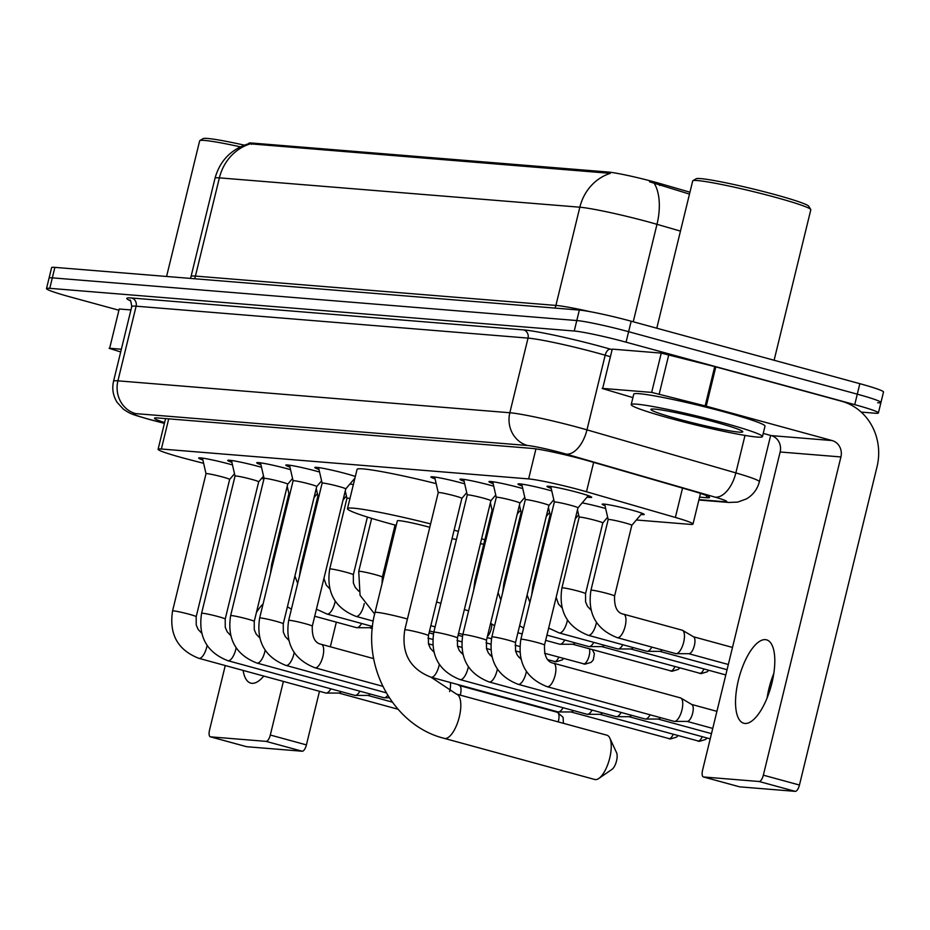 <?xml version="1.0" encoding="UTF-8"?>
<svg xmlns="http://www.w3.org/2000/svg" width="930" height="930" viewBox="0 0 930 930"><rect width="100%" height="100%" fill="white"/><g stroke="black" fill="none" stroke-linecap="round" stroke-linejoin="round"><path stroke-width="1.4" d="M582.18 502.863A21.611 1.43 13.7 0 1 602.547 507.664A21.611 1.43 13.7 0 1 605.651 508.536M604.988 505.664A21.611 1.43 13.7 0 1 602.198 504.223A21.611 1.43 13.7 0 1 631.575 510.024A21.611 1.43 13.7 0 1 644.188 514.464A21.611 1.43 13.7 0 1 641.049 514.453M202.868 460.001A22.994 1.523 13.7 0 1 198.683 458.048A22.994 1.523 13.7 0 1 229.943 464.221A22.994 1.523 13.7 0 1 232.477 464.93M231.895 462.361A22.994 1.523 13.7 0 1 227.711 460.408A22.994 1.523 13.7 0 1 258.97 466.581A22.994 1.523 13.7 0 1 261.504 467.29M260.923 464.733A22.994 1.523 13.7 0 1 256.738 462.768A22.994 1.523 13.7 0 1 287.998 468.941A22.994 1.523 13.7 0 1 290.532 469.65M289.951 467.093A22.994 1.523 13.7 0 1 285.766 465.14A22.994 1.523 13.7 0 1 317.025 471.312A22.994 1.523 13.7 0 1 319.56 472.022M318.978 469.452A22.994 1.523 13.7 0 1 314.793 467.499A22.994 1.523 13.7 0 1 346.053 473.672A22.994 1.523 13.7 0 1 355.33 476.451M435.077 478.904A22.994 1.523 13.7 0 1 430.904 476.95A22.994 1.523 13.7 0 1 462.152 483.123A22.994 1.523 13.7 0 1 464.698 483.833M464.105 481.263A22.994 1.523 13.7 0 1 459.932 479.31A22.994 1.523 13.7 0 1 491.18 485.483A22.994 1.523 13.7 0 1 493.725 486.192M493.133 483.635A22.994 1.523 13.7 0 1 488.948 481.682A22.994 1.523 13.7 0 1 520.207 487.843A22.994 1.523 13.7 0 1 522.753 488.552M522.16 485.995A22.994 1.523 13.7 0 1 517.975 484.042A22.994 1.523 13.7 0 1 549.235 490.215A22.994 1.523 13.7 0 1 551.781 490.924M551.188 488.355A22.994 1.523 13.7 0 1 547.003 486.402A22.994 1.523 13.7 0 1 578.262 492.575A22.994 1.523 13.7 0 1 591.689 497.294A22.994 1.523 13.7 0 1 587.074 497.108M636.341 519.986L689.735 524.334A40.525 2.685 -166.3 0 0 693.001 524.078A40.525 2.685 -166.3 0 0 675.378 517.452L586.493 491.749A40.525 2.685 -166.3 0 0 580.46 490.052A40.525 2.685 -166.3 0 0 528.635 478.904L161.367 449.016A40.525 2.685 -166.3 0 0 158.1 449.271A40.525 2.685 -166.3 0 0 188.255 459.327L203.624 463.314M689.944 192.196L660.184 183.582A36.479 2.418 -166.3 0 0 654.755 182.059A36.479 2.418 -166.3 0 0 608.115 172.027L251.821 143.034A36.479 2.418 -166.3 0 0 248.88 143.267L248.775 143.708C231.256 149.044 220.003 160.541 215.016 178.223L191.069 276.443A54.033 3.581 13.7 0 1 195.428 276.082L555.908 305.424A54.033 3.581 13.7 0 1 590.817 311.806M261.621 478.369L263.946 478.973M553.164 500.503A21.611 1.43 13.7 0 1 554.013 500.666M524.136 498.131A21.611 1.43 13.7 0 1 524.985 498.306M495.109 495.771A21.611 1.43 13.7 0 1 495.957 495.946M349.971 483.96A21.611 1.43 13.7 0 1 353.342 484.646M320.943 481.601A21.611 1.43 13.7 0 1 321.803 481.763M291.915 479.229A21.611 1.43 13.7 0 1 292.776 479.403M680.458 231.105L656.987 224.328A54.033 3.581 -166.3 0 0 648.954 222.061A54.033 3.581 -166.3 0 0 579.843 207.204A47.279 43.559 -85.3 0 1 610.301 173.352L248.775 143.708M689.479 194.091L649.524 181.792M118.412 310.097L70.157 296.914A40.525 2.685 13.7 0 1 46.5 288.602L49.058 278.117A40.525 2.685 13.7 0 1 52.324 277.861L576.798 320.548A40.525 2.685 13.7 0 1 628.622 331.696L857.286 394.169A40.525 2.685 13.7 0 1 880.942 402.481L883.5 392.007A40.525 2.685 13.7 0 0 859.843 383.683L631.179 321.21A40.525 2.685 13.7 0 0 579.344 310.074L54.882 267.375A40.525 2.685 13.7 0 0 51.603 267.642L49.058 278.117A40.525 2.685 13.7 0 1 52.324 277.861L576.798 320.548A40.525 2.685 13.7 0 1 628.622 331.696L857.286 394.169A40.525 2.685 13.7 0 1 880.942 402.481A40.525 2.685 13.7 0 1 877.676 402.748M699.569 497.143L706.288 497.69A40.525 2.685 -166.3 0 0 709.555 497.422A40.525 2.685 -166.3 0 0 691.932 490.796L589.701 461.234A40.525 2.685 -166.3 0 0 583.668 459.548A40.525 2.685 -166.3 0 0 531.844 448.4L157.751 417.954A40.525 2.685 -166.3 0 0 154.485 418.221A40.525 2.685 -166.3 0 0 164.61 422.569M46.5 288.602A40.525 2.685 13.7 0 1 49.767 288.335L574.24 331.022A40.525 2.685 13.7 0 1 626.064 342.17L854.74 404.643A40.525 2.685 13.7 0 1 878.397 412.955A40.525 2.685 13.7 0 1 875.118 413.222L861.203 412.095M744.953 723.459A43.233 16.577 -74.7 0 0 771.563 684.41A43.233 16.577 -74.7 0 0 766.564 639.852A43.233 16.577 -74.7 0 0 765.39 639.642A43.233 16.577 -74.7 0 0 738.78 678.679A43.233 16.577 -74.7 0 0 743.779 723.249A43.233 16.577 -74.7 0 0 744.953 723.459M602.675 388.415L612.254 349.122L602.675 388.415L651.674 392.402L661.253 353.109L714.728 366.594L841.65 401.272A54.033 49.778 -85.3 0 1 877.025 466.802L799.451 785.036A6.754 2.592 105.3 0 1 795.231 791.36L759.124 781.502A6.754 2.592 -74.7 0 0 763.344 775.167L840.918 456.944A13.508 12.439 94.7 0 0 832.071 440.553L705.149 405.887L651.674 392.402M612.254 349.122L661.253 353.109M763.239 433.403L771.296 435.612A13.508 12.439 94.7 0 1 780.142 451.992L702.569 770.214A6.754 2.592 -74.7 0 0 703.406 776.945A6.754 2.592 -74.7 0 0 703.592 776.98L739.699 786.85L795.231 791.36M703.592 776.98L759.124 781.502M602.14 388.461L632.912 397.61M767.076 698.058A43.233 16.577 105.3 0 1 773.818 673.378M656.789 328.209L692.687 180.966A60.787 4.034 13.7 0 1 692.873 180.734L696.128 178.769A58.09 3.848 13.7 0 1 774.911 194.579A58.09 3.848 13.7 0 1 808.751 206.228L810.739 209.471A60.787 4.034 13.7 0 1 810.809 209.762L774.109 360.27M692.873 180.734A60.787 4.034 13.7 0 1 775.318 197.288A60.787 4.034 13.7 0 1 810.739 209.471M670.635 418.477A67.541 4.476 13.7 0 1 631.214 404.608A67.541 4.476 13.7 0 1 723.029 422.743A67.541 4.476 13.7 0 1 762.461 436.612A67.541 4.476 13.7 0 1 670.635 418.477M631.214 404.608L633.76 394.134A67.541 4.476 13.7 0 1 725.586 412.269A67.541 4.476 13.7 0 1 765.006 426.126L762.461 436.612M715.17 422.104A47.279 3.139 13.7 0 1 742.721 431.578A47.279 3.139 13.7 0 1 678.493 419.116A47.279 3.139 13.7 0 1 651.047 409.235A47.279 3.139 13.7 0 1 715.17 422.104M594.77 779.491A22.971 8.812 -74.7 0 0 595.398 779.596A22.971 8.812 -74.7 0 0 598.839 778.457A22.971 8.812 -74.7 0 0 609.313 759.659A22.971 8.812 -74.7 0 0 609.848 738.141A22.971 8.812 -74.7 0 0 606.871 735.188L456.432 694.082A22.971 8.812 105.3 0 1 459.083 717.762A22.971 8.812 105.3 0 1 444.947 738.501A22.971 8.812 105.3 0 1 444.331 738.385L594.77 779.491M429.776 527.322A22.971 1.523 -166.3 0 0 428.579 526.985A22.971 1.523 -166.3 0 0 397.354 520.823L375.011 612.498C360.724 665.52 393.344 725.819 444.331 738.385M396.25 525.369A74.295 4.929 13.7 0 1 390.856 523.916A74.295 4.929 13.7 0 1 347.483 508.664A74.295 4.929 13.7 0 1 430.602 523.904M347.483 508.664L357.062 469.383A74.295 4.929 13.7 0 1 436.158 483.612M454.107 530.17A74.295 4.929 13.7 0 1 458.385 531.379M481.635 538.702A74.295 4.929 13.7 0 1 484.821 539.888M483.786 544.155A74.295 4.929 13.7 0 1 480.403 543.736M456.398 539.54A74.295 4.929 13.7 0 1 452.038 538.644M609.848 738.141L616.578 752.719A9.451 3.627 105.3 0 1 616.358 761.577A9.451 3.627 105.3 0 1 612.045 769.319L598.839 778.457M588.33 495.62L577.96 507.838A12.16 0.802 -166.3 0 0 577.96 507.827A12.16 0.802 -166.3 0 0 570.869 505.327A12.16 0.802 -166.3 0 0 554.338 502.061A12.16 0.802 -166.3 0 0 554.338 502.095L550.758 486.471M680.109 697.826A12.16 4.662 105.3 0 1 680.435 697.884A12.16 4.662 105.3 0 1 680.888 698.07A12.16 4.662 105.3 0 1 681.946 709.997A12.16 4.662 105.3 0 1 674.517 721.401A12.16 4.662 105.3 0 1 674.366 721.401A12.16 4.662 105.3 0 1 674.029 721.343A12.16 4.662 105.3 0 1 673.715 721.215M691.583 704.429A8.777 3.371 105.3 0 1 691.908 704.568A8.777 3.371 105.3 0 1 692.676 713.171A8.777 3.371 105.3 0 1 687.305 721.413A8.777 3.371 105.3 0 1 687.2 721.413A8.777 3.371 105.3 0 1 686.956 721.366M548.921 505.49A12.16 0.802 -166.3 0 0 548.944 505.455A12.16 0.802 -166.3 0 0 541.841 502.967A12.16 0.802 -166.3 0 0 525.311 499.701A12.16 0.802 -166.3 0 0 525.311 499.724L521.73 484.1M650.151 714.81A12.16 4.662 105.3 0 1 645.49 719.041A12.16 4.662 105.3 0 1 645.339 719.029A12.16 4.662 105.3 0 1 645.002 718.971A12.16 4.662 105.3 0 1 644.688 718.855M660.521 717.646A8.777 3.371 105.3 0 1 658.277 719.053A8.777 3.371 105.3 0 1 658.173 719.053A8.777 3.371 105.3 0 1 657.929 719.006M524.776 497.376L519.905 503.107A12.16 0.802 -166.3 0 0 519.917 503.095A12.16 0.802 -166.3 0 0 512.814 500.596A12.16 0.802 -166.3 0 0 496.283 497.341A12.16 0.802 -166.3 0 0 496.283 497.364L492.702 481.74M621.124 712.45A12.16 4.662 105.3 0 1 616.462 716.681A12.16 4.662 105.3 0 1 616.311 716.67A12.16 4.662 105.3 0 1 615.974 716.612A12.16 4.662 105.3 0 1 615.66 716.495M631.493 715.286A8.777 3.371 105.3 0 1 629.25 716.693A8.777 3.371 105.3 0 1 629.145 716.681A8.777 3.371 105.3 0 1 628.901 716.646M495.748 495.016L490.877 500.747A12.16 0.802 -166.3 0 0 490.889 500.735A12.16 0.802 -166.3 0 0 483.786 498.236A12.16 0.802 -166.3 0 0 467.255 494.981A12.16 0.802 -166.3 0 0 467.267 495.004L463.675 479.38M592.096 710.09A12.16 4.662 105.3 0 1 587.435 714.31A12.16 4.662 105.3 0 1 587.283 714.31A12.16 4.662 105.3 0 1 586.946 714.252A12.16 4.662 105.3 0 1 586.632 714.135M602.466 712.926A8.777 3.371 105.3 0 1 600.222 714.321A8.777 3.371 105.3 0 1 600.117 714.321A8.777 3.371 105.3 0 1 599.873 714.275M461.85 498.399A12.16 0.802 -166.3 0 0 461.861 498.375A12.16 0.802 -166.3 0 0 454.758 495.876A12.16 0.802 -166.3 0 0 438.239 492.609A12.16 0.802 -166.3 0 0 438.239 492.644M563.069 707.73A12.16 4.662 105.3 0 1 558.407 711.95A12.16 4.662 105.3 0 1 558.256 711.95A12.16 4.662 105.3 0 1 557.919 711.892A12.16 4.662 105.3 0 1 557.605 711.764M573.438 710.555A8.777 3.371 105.3 0 1 571.194 711.962A8.777 3.371 105.3 0 1 571.09 711.962A8.777 3.371 105.3 0 1 570.846 711.915M354.935 478.113L345.751 488.936A12.16 0.802 -166.3 0 0 345.751 488.924A12.16 0.802 -166.3 0 0 338.66 486.425A12.16 0.802 -166.3 0 0 322.129 483.158A12.16 0.802 -166.3 0 0 322.129 483.193L318.537 467.569M450.364 682.504A12.16 4.662 105.3 0 1 449.736 691.095A12.16 4.662 105.3 0 1 449.597 691.629M459.374 685.526A8.777 3.371 105.3 0 1 459.699 685.666A8.777 3.371 105.3 0 1 460.466 694.268A8.777 3.371 105.3 0 1 460.234 695.129M321.582 480.833L316.723 486.576A12.16 0.802 -166.3 0 0 316.723 486.553A12.16 0.802 -166.3 0 0 309.632 484.065A12.16 0.802 -166.3 0 0 293.101 480.798A12.16 0.802 -166.3 0 0 293.101 480.822L289.509 465.198M287.684 484.216A12.16 0.802 -166.3 0 0 287.696 484.193A12.16 0.802 -166.3 0 0 280.604 481.694A12.16 0.802 -166.3 0 0 264.074 478.439A12.16 0.802 -166.3 0 0 264.074 478.462M387.717 695.373A12.16 4.662 105.3 0 1 384.253 697.779A12.16 4.662 105.3 0 1 384.09 697.767A12.16 4.662 105.3 0 1 383.765 697.709A12.16 4.662 105.3 0 1 383.451 697.593M263.539 476.114L258.668 481.845A12.16 0.802 -166.3 0 0 258.668 481.833A12.16 0.802 -166.3 0 0 251.577 479.334A12.16 0.802 -166.3 0 0 235.046 476.067A12.16 0.802 -166.3 0 0 235.046 476.102L231.465 460.478M359.887 691.188A12.16 4.662 105.3 0 1 355.225 695.408A12.16 4.662 105.3 0 1 355.062 695.408A12.16 4.662 105.3 0 1 354.737 695.349A12.16 4.662 105.3 0 1 354.423 695.233M370.245 694.013A8.777 3.371 105.3 0 1 368.013 695.419A8.777 3.371 105.3 0 1 367.896 695.419A8.777 3.371 105.3 0 1 367.664 695.373M234.511 473.754L229.64 479.485A12.16 0.802 -166.3 0 0 229.64 479.473A12.16 0.802 -166.3 0 0 222.549 476.974A12.16 0.802 -166.3 0 0 206.018 473.707A12.16 0.802 -166.3 0 0 206.018 473.742L202.438 458.118M330.859 688.828A12.16 4.662 105.3 0 1 326.198 693.048A12.16 4.662 105.3 0 1 326.035 693.048A12.16 4.662 105.3 0 1 325.709 692.99A12.16 4.662 105.3 0 1 325.395 692.862M341.217 691.653A8.777 3.371 105.3 0 1 338.985 693.059A8.777 3.371 105.3 0 1 338.869 693.059A8.777 3.371 105.3 0 1 338.636 693.013M642.049 513.267L631.807 525.334A12.16 0.802 -166.3 0 0 631.807 525.322A12.16 0.802 -166.3 0 0 624.716 522.823A12.16 0.802 -166.3 0 0 608.185 519.556A12.16 0.802 -166.3 0 0 608.185 519.591L604.651 504.153M681.818 630.121A12.16 4.662 105.3 0 1 682.143 630.18A12.16 4.662 105.3 0 1 682.597 630.366A12.16 4.662 105.3 0 1 683.655 642.281A12.16 4.662 105.3 0 1 676.215 653.697A12.16 4.662 105.3 0 1 676.063 653.685A12.16 4.662 105.3 0 1 675.738 653.627A12.16 4.662 105.3 0 1 675.424 653.511M693.292 636.725A8.777 3.371 105.3 0 1 693.617 636.852A8.777 3.371 105.3 0 1 694.385 645.467A8.777 3.371 105.3 0 1 689.014 653.709A8.777 3.371 105.3 0 1 688.898 653.697A8.777 3.371 105.3 0 1 688.665 653.662M607.65 517.231L602.779 522.962A12.16 0.802 -166.3 0 0 602.791 522.951A12.16 0.802 -166.3 0 0 595.688 520.463A12.16 0.802 -166.3 0 0 579.158 517.196A12.16 0.802 -166.3 0 0 579.158 517.22L577.472 509.849M651.86 647.106A12.16 4.662 105.3 0 1 647.187 651.337A12.16 4.662 105.3 0 1 647.036 651.326A12.16 4.662 105.3 0 1 646.71 651.267A12.16 4.662 105.3 0 1 646.397 651.151M662.218 649.942A8.777 3.371 105.3 0 1 659.986 651.349A8.777 3.371 105.3 0 1 659.87 651.337A8.777 3.371 105.3 0 1 659.637 651.302M551.246 514.767A12.16 0.802 -166.3 0 0 550.13 514.836A12.16 0.802 -166.3 0 0 550.13 514.86L548.444 507.489M622.833 644.746A12.16 4.662 105.3 0 1 618.171 648.966A12.16 4.662 105.3 0 1 618.008 648.966A12.16 4.662 105.3 0 1 617.683 648.908A12.16 4.662 105.3 0 1 617.369 648.791M633.191 647.571A8.777 3.371 105.3 0 1 630.959 648.977A8.777 3.371 105.3 0 1 630.842 648.977A8.777 3.371 105.3 0 1 630.61 648.931M522.218 512.407A12.16 0.802 -166.3 0 0 521.114 512.465A12.16 0.802 -166.3 0 0 521.114 512.5L519.417 505.13M593.805 642.386A12.16 4.662 105.3 0 1 589.143 646.606A12.16 4.662 105.3 0 1 588.981 646.606A12.16 4.662 105.3 0 1 588.655 646.548A12.16 4.662 105.3 0 1 588.341 646.42M604.163 645.211A8.777 3.371 105.3 0 1 601.931 646.617A8.777 3.371 105.3 0 1 601.815 646.617A8.777 3.371 105.3 0 1 601.582 646.571M493.191 510.035A12.16 0.802 -166.3 0 0 492.086 510.105A12.16 0.802 -166.3 0 0 492.086 510.14M564.777 640.014A12.16 4.662 105.3 0 1 560.116 644.246A12.16 4.662 105.3 0 1 559.953 644.234A12.16 4.662 105.3 0 1 559.628 644.176A12.16 4.662 105.3 0 1 559.314 644.06M575.135 642.851A8.777 3.371 105.3 0 1 572.903 644.258A8.777 3.371 105.3 0 1 572.787 644.246A8.777 3.371 105.3 0 1 572.555 644.211M491.772 624.123A8.777 3.371 105.3 0 1 491.191 628.924A8.777 3.371 105.3 0 1 487.413 636.422M459.036 633.4A8.777 3.371 105.3 0 1 458.385 634.062M349.959 498.48A12.16 0.802 -166.3 0 0 346.948 498.294A12.16 0.802 -166.3 0 0 346.948 498.317L345.251 490.947M430.009 631.04A8.777 3.371 105.3 0 1 429.358 631.702M319.037 495.864A12.16 0.802 -166.3 0 0 317.921 495.934A12.16 0.802 -166.3 0 0 317.921 495.957M290.009 493.505A12.16 0.802 -166.3 0 0 288.893 493.563A12.16 0.802 -166.3 0 0 288.893 493.598L287.207 486.227M361.584 623.484A12.16 4.662 105.3 0 1 356.922 627.704A12.16 4.662 105.3 0 1 356.771 627.692A12.16 4.662 105.3 0 1 356.446 627.645A12.16 4.662 105.3 0 1 356.12 627.518M371.954 626.308A8.777 3.371 105.3 0 1 369.71 627.715A8.777 3.371 105.3 0 1 369.605 627.715A8.777 3.371 105.3 0 1 369.361 627.669M243.114 670.414A43.233 16.577 -74.7 0 0 250.74 683.108A43.233 16.577 -74.7 0 0 251.925 683.317A43.233 16.577 -74.7 0 0 263.771 676.063M109.647 348.273L119.226 308.993L109.647 348.273L121.353 349.227M119.226 308.993L130.932 309.946M336.334 622.147L330.336 646.769M319.478 691.281L306.412 744.895A6.754 2.592 105.3 0 1 302.192 751.231L266.096 741.373A6.754 2.592 -74.7 0 0 270.305 735.037L283.383 681.423M225.258 665.543L209.529 730.085A6.754 2.592 -74.7 0 0 210.366 736.816A6.754 2.592 -74.7 0 0 210.552 736.851L246.659 746.709L302.192 751.231M210.552 736.851L266.096 741.373M263.074 603.977A43.233 16.577 -74.7 0 0 256.413 612.51M109.101 348.32L120.691 351.935M166.575 276.477L199.648 140.837A60.787 4.034 13.7 0 1 199.834 140.604L203.089 138.64A58.09 3.848 13.7 0 1 244.311 145.138M199.834 140.604A60.787 4.034 13.7 0 1 240.37 146.835M593.642 462.384L586.493 491.749M660.184 183.582L659.719 185.477M251.821 143.034L251.507 144.313M608.115 172.027L607.802 173.317M535.947 448.888L528.635 478.904M682.539 488.087L675.378 517.452M168.714 418.837L161.367 449.016M194.498 278.744A13.508 12.439 94.7 0 0 195.428 276.082L219.375 177.863A54.033 3.581 -166.3 0 0 215.016 178.223M654.441 183.652A47.279 25.412 -73.9 0 1 656.987 224.328L633.237 321.78M249.833 144.011A47.279 43.559 94.7 0 0 219.375 177.863L579.843 207.204L555.908 305.424A13.508 12.439 94.7 0 1 554.977 308.086M54.882 267.375L49.767 288.335M579.344 310.074L574.24 331.022M631.179 321.21L626.064 342.17M859.843 383.683L854.74 404.643M698.965 499.631L724.551 501.712A27.017 1.79 -166.3 0 0 714.984 497.12L566.091 454.073A27.017 1.79 -166.3 0 0 562.069 452.945A27.017 1.79 -166.3 0 0 527.519 445.505L135.606 413.606A27.017 1.79 -166.3 0 0 149.195 419.325A27.017 1.79 -166.3 0 0 153.531 420.488L164.424 423.313M153.531 420.488A27.017 5.882 -75.5 0 1 153.136 420.441L148.463 419.198C131.572 414.164 131.281 414.431 123.434 409.235L117.192 402.458C113.053 395.878 111.844 388.787 113.565 381.195A54.033 3.581 13.7 0 1 117.924 380.835L509.838 412.746A54.033 3.581 13.7 0 1 578.937 427.602A54.033 3.581 13.7 0 1 586.97 429.858L605.174 355.214A54.033 3.581 -166.3 0 0 597.13 352.958A54.033 3.581 -166.3 0 0 528.031 338.101L136.117 306.191A54.033 3.581 -166.3 0 0 131.758 306.551C130.967 301.227 130.293 299.135 129.723 300.262M130.235 300.704A60.787 4.034 13.7 0 1 131.688 298.007L523.613 329.906A6.754 6.219 -85.3 0 1 528.031 338.101L509.838 412.746A27.017 24.889 94.7 0 0 527.519 445.505M523.613 329.906A60.787 4.034 13.7 0 1 601.35 346.623A60.787 4.034 13.7 0 1 610.394 349.157L611.626 349.517M566.091 454.073A27.017 14.52 -73.9 0 0 586.97 429.858L735.863 472.905L745 435.426M714.984 497.12A27.017 14.52 -73.9 0 0 735.863 472.905A54.033 3.581 13.7 0 1 759.368 481.74L770.656 435.438M609.906 356.585L605.174 355.214A6.754 3.627 106.1 0 1 610.394 349.157M135.606 413.606A27.017 24.889 94.7 0 1 117.924 380.835L136.117 306.191A6.754 6.219 -85.3 0 0 131.688 298.007M724.551 501.712A27.017 24.889 94.7 0 0 728.748 502.456L737.711 502.095L746.36 498.945C753.067 495.004 757.392 489.273 759.368 481.74M706.777 495.678L706.288 497.69M780.142 451.992L840.918 456.944M771.296 435.612L832.071 440.553M715.809 366.885L706.23 406.178M763.344 775.167L799.451 785.036M705.149 405.887L714.728 366.594M668.798 354.679L659.219 393.971M407.421 618.985A22.971 1.523 -166.3 0 0 406.224 618.659A22.971 1.523 -166.3 0 0 376.859 612.347A22.971 1.523 -166.3 0 0 375.011 612.498M577.96 507.827L544.515 645.071A12.16 0.802 -166.3 0 0 537.412 642.572A12.16 0.802 -166.3 0 0 521.591 639.212A12.16 0.802 -166.3 0 0 520.881 639.305L554.338 502.061M553.548 663.218A12.16 4.662 105.3 0 1 553.582 663.23A12.16 4.662 105.3 0 1 554.989 675.761A12.16 4.662 105.3 0 1 547.514 686.735A12.16 4.662 105.3 0 1 547.224 686.689A12.16 4.662 105.3 0 1 547.177 686.677A12.16 4.662 105.3 0 1 547.131 686.665M553.803 499.736L548.933 505.478L515.487 642.7A12.16 0.802 -166.3 0 0 508.385 640.212A12.16 0.802 -166.3 0 0 492.563 636.852A12.16 0.802 -166.3 0 0 491.854 636.945L525.311 499.701M526.392 671.507A12.16 4.662 105.3 0 1 518.487 684.375A12.16 4.662 105.3 0 1 518.196 684.329A12.16 4.662 105.3 0 1 518.15 684.317A12.16 4.662 105.3 0 1 518.103 684.306C497.05 676.04 488.285 660.254 491.854 636.945M519.917 503.095L486.46 640.34A12.16 0.802 -166.3 0 0 479.357 637.841A12.16 0.802 -166.3 0 0 463.535 634.481A12.16 0.802 -166.3 0 0 462.826 634.586L496.283 497.341M497.364 669.135A12.16 4.662 105.3 0 1 489.459 682.015A12.16 4.662 105.3 0 1 489.168 681.969A12.16 4.662 105.3 0 1 489.122 681.957A12.16 4.662 105.3 0 1 489.075 681.946M702.255 736.688A8.777 3.371 105.3 0 1 698.081 741.082A8.777 3.371 105.3 0 1 697.849 741.047A8.777 3.371 105.3 0 1 697.616 740.954M707.067 738.002L705.591 739.478L699.441 741.326A8.777 8.091 -85.3 0 1 698.081 741.082M490.889 500.735L457.432 637.98A12.16 0.802 -166.3 0 0 450.329 635.481A12.16 0.802 -166.3 0 0 434.508 632.121A12.16 0.802 -166.3 0 0 433.81 632.214L467.255 494.981M468.336 666.775A12.16 4.662 105.3 0 1 460.431 679.656A12.16 4.662 105.3 0 1 460.141 679.609A12.16 4.662 105.3 0 1 460.094 679.598A12.16 4.662 105.3 0 1 460.048 679.586M673.227 734.316A8.777 3.371 105.3 0 1 669.054 738.722A8.777 3.371 105.3 0 1 668.821 738.687A8.777 3.371 105.3 0 1 668.589 738.594M678.04 735.63L676.563 737.106L670.414 738.966A8.777 8.091 -85.3 0 1 669.054 738.722M466.721 492.656L461.85 498.387L428.404 635.62A12.16 0.802 -166.3 0 0 421.302 633.121A12.16 0.802 -166.3 0 0 405.48 629.761A12.16 0.802 -166.3 0 0 404.783 629.854L438.239 492.609M439.309 664.415A12.16 4.662 105.3 0 1 431.404 677.284A12.16 4.662 105.3 0 1 431.113 677.238A12.16 4.662 105.3 0 1 431.067 677.226A12.16 4.662 105.3 0 1 431.032 677.214C409.967 668.949 401.202 653.162 404.783 629.854M557.093 712.252A8.777 3.371 105.3 0 1 557.337 712.287A8.777 3.371 105.3 0 1 558.209 721.889M345.751 488.924L312.294 626.169A12.16 0.802 -166.3 0 0 305.203 623.67A12.16 0.802 -166.3 0 0 289.381 620.31A12.16 0.802 -166.3 0 0 288.672 620.403L322.129 483.158M321.327 644.316A12.16 4.662 105.3 0 1 321.373 644.327A12.16 4.662 105.3 0 1 322.78 656.859A12.16 4.662 105.3 0 1 315.293 667.833A12.16 4.662 105.3 0 1 315.003 667.787A12.16 4.662 105.3 0 1 314.968 667.775A12.16 4.662 105.3 0 1 314.921 667.763M316.723 486.553L283.266 623.798A12.16 0.802 -166.3 0 0 276.175 621.31A12.16 0.802 -166.3 0 0 260.354 617.938A12.16 0.802 -166.3 0 0 259.644 618.043L293.101 480.798M294.182 652.604A12.16 4.662 105.3 0 1 286.266 665.473A12.16 4.662 105.3 0 1 285.975 665.427A12.16 4.662 105.3 0 1 285.94 665.415A12.16 4.662 105.3 0 1 285.894 665.403C264.829 657.138 256.064 641.351 259.644 618.043M292.566 478.473L287.696 484.204L254.239 621.438A12.16 0.802 -166.3 0 0 247.148 618.938A12.16 0.802 -166.3 0 0 231.326 615.579A12.16 0.802 -166.3 0 0 230.617 615.683L264.074 478.439L260.481 462.838M265.155 650.233A12.16 4.662 105.3 0 1 257.238 663.113A12.16 4.662 105.3 0 1 256.947 663.067A12.16 4.662 105.3 0 1 256.913 663.055A12.16 4.662 105.3 0 1 256.866 663.044M258.668 481.833L225.211 619.078A12.16 0.802 -166.3 0 0 218.12 616.578A12.16 0.802 -166.3 0 0 202.298 613.219A12.16 0.802 -166.3 0 0 201.589 613.312L235.046 476.067M236.127 647.873A12.16 4.662 105.3 0 1 228.21 660.753A12.16 4.662 105.3 0 1 227.92 660.707A12.16 4.662 105.3 0 1 227.885 660.695A12.16 4.662 105.3 0 1 227.838 660.684M229.64 479.473L196.184 616.718A12.16 0.802 -166.3 0 0 189.092 614.219A12.16 0.802 -166.3 0 0 173.271 610.859A12.16 0.802 -166.3 0 0 172.562 610.952L206.018 473.707M207.099 645.513A12.16 4.662 105.3 0 1 199.183 658.382A12.16 4.662 105.3 0 1 198.892 658.335A12.16 4.662 105.3 0 1 198.857 658.324A12.16 4.662 105.3 0 1 198.811 658.312M617.194 637.643A12.16 4.662 105.3 0 0 617.241 637.654A12.16 4.662 105.3 0 0 617.288 637.666A12.16 4.662 105.3 0 0 617.578 637.713A12.16 4.662 105.3 0 0 625.053 626.727A12.16 4.662 105.3 0 0 623.646 614.195A12.16 4.662 105.3 0 1 623.646 614.195C617.194 613.091 614.172 607.034 614.579 596.037A12.16 0.802 -166.3 0 0 607.476 593.538A12.16 0.802 -166.3 0 0 591.654 590.178A12.16 0.802 -166.3 0 0 590.945 590.271L608.185 519.556M591.003 610.103L587.516 606.383L585.586 601.908L585.551 593.677A12.16 0.802 -166.3 0 0 578.448 591.178A12.16 0.802 -166.3 0 0 562.627 587.818A12.16 0.802 -166.3 0 0 561.918 587.911L579.158 517.196M596.456 622.472A12.16 4.662 105.3 0 1 588.551 635.341A12.16 4.662 105.3 0 1 588.26 635.295A12.16 4.662 105.3 0 1 588.213 635.283A12.16 4.662 105.3 0 1 588.167 635.271M534.006 585.481A12.16 0.802 -166.3 0 0 533.599 585.447A12.16 0.802 -166.3 0 0 532.902 585.551L550.13 514.836M567.428 620.112A12.16 4.662 105.3 0 1 559.523 632.981A12.16 4.662 105.3 0 1 559.232 632.935A12.16 4.662 105.3 0 1 559.186 632.923A12.16 4.662 105.3 0 1 559.139 632.912L617.683 648.908M703.952 668.972A8.777 3.371 105.3 0 1 699.79 673.378A8.777 3.371 105.3 0 1 699.546 673.332A8.777 3.371 105.3 0 1 699.325 673.25M708.765 670.286L707.3 671.762L701.15 673.622A8.777 8.091 -85.3 0 1 699.79 673.378M504.978 583.122A12.16 0.802 -166.3 0 0 504.572 583.087A12.16 0.802 -166.3 0 0 503.874 583.191L521.114 512.465M674.924 666.612A8.777 3.371 105.3 0 1 670.763 671.018A8.777 3.371 105.3 0 1 670.518 670.972A8.777 3.371 105.3 0 1 670.298 670.89M679.737 667.926L678.272 669.402L672.123 671.251A8.777 8.091 -85.3 0 1 670.763 671.018M475.951 580.75A12.16 0.802 -166.3 0 0 475.544 580.727A12.16 0.802 -166.3 0 0 474.846 580.82L492.086 510.105L490.389 502.77M589.469 648.838A8.777 3.371 105.3 0 1 588.306 658.417A8.777 3.371 105.3 0 1 583.68 663.927A8.777 3.371 105.3 0 1 583.436 663.881A8.777 3.371 105.3 0 1 583.215 663.799M592.352 649.617L594.375 653.72L593.294 659.928L591.189 662.311L585.04 664.171A8.777 8.091 -85.3 0 1 583.68 663.927M558.825 657.161A8.777 3.371 105.3 0 1 554.652 661.567A8.777 3.371 105.3 0 1 554.408 661.521A8.777 3.371 105.3 0 1 554.187 661.439M563.638 658.475L562.162 659.951L556.012 661.8A8.777 8.091 -85.3 0 1 554.652 661.567M382.044 583.622L382.358 577.135A12.16 0.802 -166.3 0 0 375.267 574.635A12.16 0.802 -166.3 0 0 359.445 571.276A12.16 0.802 -166.3 0 0 358.736 571.369L371.651 518.394M358.794 591.201L355.295 587.481L353.365 583.005L353.33 574.775A12.16 0.802 -166.3 0 0 346.239 572.275A12.16 0.802 -166.3 0 0 330.417 568.916A12.16 0.802 -166.3 0 0 329.708 569.009L346.948 498.294M364.246 603.57A12.16 4.662 105.3 0 1 356.329 616.439A12.16 4.662 105.3 0 1 356.039 616.392A12.16 4.662 105.3 0 1 356.004 616.381A12.16 4.662 105.3 0 1 355.958 616.369M301.797 566.579A12.16 0.802 -166.3 0 0 301.39 566.544A12.16 0.802 -166.3 0 0 300.681 566.649L317.921 495.934L316.235 488.587M335.219 601.21A12.16 4.662 105.3 0 1 327.302 614.079A12.16 4.662 105.3 0 1 327.011 614.033A12.16 4.662 105.3 0 1 326.976 614.021A12.16 4.662 105.3 0 1 326.93 614.009L372.535 626.471M272.769 564.219A12.16 0.802 -166.3 0 0 272.362 564.185A12.16 0.802 -166.3 0 0 271.653 564.289L288.893 493.563M270.305 735.037L306.412 744.895M700.476 493.412L693.001 524.078M165.575 418.581L158.1 449.271M190.418 278.419L191.069 276.443M878.397 412.955L880.942 402.481M113.565 381.195L131.758 306.551M698.872 500.015L728.748 502.456M153.136 420.441L164.412 423.371M703.406 776.945L739.513 786.815M456.432 694.082L431.043 677.226L557.919 711.892M674.029 721.343L547.177 686.689C526.078 678.4 517.312 662.613 520.881 639.305M691.908 704.568L680.888 698.07M712.752 728.423L687.131 721.413M680.435 697.884L553.582 663.23C547.131 662.125 544.108 656.069 544.515 645.071M687.305 721.413L674.517 721.401M716.914 711.345L691.757 704.475M518.15 684.317L645.002 718.971M711.485 733.642L658.103 719.053M520.94 659.138L517.452 655.418L515.522 650.942L515.487 642.7M658.277 719.053L645.49 719.041M615.974 716.612L489.122 681.957C468.023 673.68 459.257 657.882 462.826 634.586M710.206 738.862L629.075 716.693M491.912 656.778L488.424 653.058L486.495 648.582L486.46 640.34M629.25 716.693L616.462 716.681M586.946 714.252L460.094 679.598C438.995 671.321 430.23 655.522 433.81 632.214M699.441 741.326L600.048 714.321M462.884 654.406L459.397 650.698L457.467 646.211L457.432 637.98M600.222 714.321L587.435 714.31M438.228 492.621L434.647 477.02M670.414 738.966L571.02 711.962M433.857 652.046L430.369 648.326L428.439 643.851L428.404 635.62M571.194 711.962L558.407 711.95M459.536 685.573L557.337 712.287L563.103 717.321L563.429 723.319M382.718 686.294L314.968 667.775C293.857 659.498 285.092 643.711 288.672 620.403M459.699 685.666L457.758 684.527M373.662 658.614L321.373 644.327C314.921 643.223 311.887 637.166 312.294 626.169M285.94 665.415L386.183 692.804M288.73 640.235L285.231 636.515L283.301 632.04L283.266 623.798M383.765 697.709L256.913 663.055C235.802 654.778 227.036 638.98 230.617 615.683M259.703 637.864L256.203 634.155L254.274 629.68L254.239 621.438M389.252 697.779L384.253 697.779M354.737 695.349L227.885 660.695C206.774 652.418 198.009 636.62 201.589 613.312M392.239 702.092L367.827 695.419M230.675 635.504L227.176 631.796L225.258 627.308L225.211 619.078M368.013 695.419L355.225 695.408M325.709 692.99L198.857 658.324C177.746 650.047 168.981 634.26 172.562 610.952M397.97 709.23L338.799 693.059M201.647 633.144L198.148 629.424L196.23 624.948L196.184 616.718M338.985 693.059L326.198 693.048M590.945 590.271C587.376 613.579 596.142 629.378 617.241 637.654L675.738 653.627M693.617 636.852L682.597 630.366M728.341 664.497L688.828 653.709M631.807 525.322L614.579 596.037M623.646 614.195L682.143 630.18M689.014 653.709L676.215 653.697M732.503 647.431L693.455 636.771M561.918 587.911C558.349 611.219 567.114 627.006 588.213 635.283L646.71 651.267M727.062 669.716L659.8 651.349M602.791 522.951L585.551 593.677M659.986 651.349L647.187 651.337M561.976 607.743L558.488 604.023L556.152 597.327M725.795 674.936L630.773 648.977M575.286 518.801L578.623 514.871M559.186 632.923L548.654 628.087M531.716 594.863L532.902 585.551M630.959 648.977L618.171 648.966M529.902 602.315L527.124 594.968M546.933 635.144L588.655 646.548M701.15 673.622L601.745 646.617M546.259 516.429L549.595 512.511M523.625 628.064L519.626 625.727M502.688 592.491L503.874 583.191M601.931 646.617L589.143 646.606M500.875 599.955L498.096 592.596M517.905 632.784L522.195 633.946M545.654 640.363L559.628 644.176M672.123 671.251L572.717 644.258M517.231 514.069L520.568 510.151M494.597 625.692L490.598 623.356M473.672 590.132L474.846 580.82M572.903 644.258L560.116 644.246M430.823 625.692L435.112 626.867M458.571 633.272L462.861 634.446M585.04 664.171L544.538 653.255M519.789 646.501L515.069 645.211M491.459 638.759L487.134 637.573M436.577 602.059L440.867 603.233M464.337 609.638L468.627 610.812M429.544 630.912L433.833 632.086M556.012 661.8L548.003 659.777M519.812 652.069L515.511 650.895M490.761 644.13L486.041 642.839M462.431 636.399L458.106 635.213M395.052 525.055L382.358 577.135M374.651 614.021L360.061 595.316L358.736 571.369M329.708 569.009C326.128 592.317 334.893 608.104 356.004 616.381L373.267 621.101M520.637 657.859L518.987 657.405M490.784 649.71L486.483 648.536M461.733 641.77L457.014 640.479M433.403 634.028L429.079 632.853M367.397 517.08L353.33 574.775M329.766 588.841L326.267 585.121L323.931 578.425M491.621 655.499L489.959 655.046M461.757 647.35L457.455 646.164M432.706 639.41L427.986 638.12M343.077 499.898L346.413 495.969M326.976 614.021L316.433 609.185M299.507 575.949L300.681 566.649M297.693 583.412L294.903 576.065M314.712 616.241L356.446 627.645M462.594 653.139L460.931 652.686M432.729 644.978L428.428 643.804M372.337 628.482L369.536 627.715M314.049 497.527L317.386 493.609M291.416 609.162L287.405 606.813M270.479 573.589L271.653 564.289M369.71 627.715L356.922 627.704M210.366 736.816L246.473 746.674"/></g></svg>
